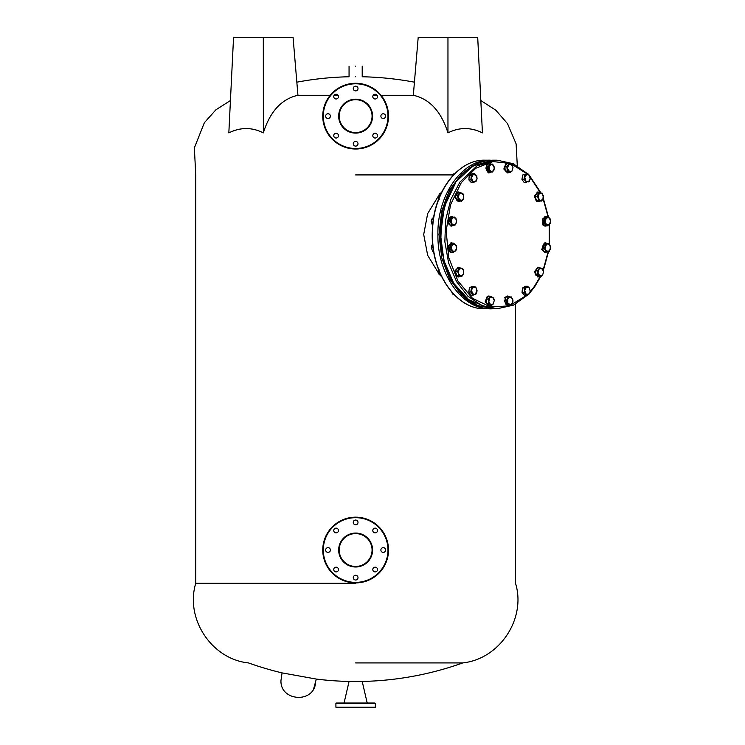 <?xml version="1.0" encoding="UTF-8"?>
<svg xmlns="http://www.w3.org/2000/svg" width="745" height="745" viewBox="0 0 745 745"><rect width="100%" height="100%" fill="white"/><g stroke="black" fill="none" stroke-linecap="round" stroke-linejoin="round"><path stroke-width="1.12" d="M355.635 582.897A32.873 32.873 0 0 1 322.762 550.024A32.873 32.873 0 0 1 355.635 517.16A32.873 32.873 0 0 1 388.508 550.024A32.873 32.873 0 0 1 355.635 582.897A32.873 32.873 0 0 0 388.508 550.024A32.873 32.873 0 0 0 355.635 517.16M355.635 533.597A16.437 16.437 0 0 0 339.199 550.024A16.437 16.437 0 0 0 355.635 566.461A16.437 16.437 0 0 0 372.072 550.024A16.437 16.437 0 0 0 355.635 533.597A16.437 16.437 0 0 1 372.072 550.024A16.437 16.437 0 0 1 355.635 566.461M355.635 524.787A2.365 2.365 0 0 0 358 522.422A2.365 2.365 0 0 0 355.635 520.047A2.365 2.365 0 0 0 353.27 522.422A2.365 2.365 0 0 0 355.635 524.787M375.154 532.871A2.365 2.365 0 0 0 377.519 530.505A2.365 2.365 0 0 0 375.154 528.14A2.365 2.365 0 0 0 372.789 530.505A2.365 2.365 0 0 0 375.154 532.871M383.247 552.399A2.365 2.365 0 0 0 385.612 550.024A2.365 2.365 0 0 0 383.247 547.659A2.365 2.365 0 0 0 380.881 550.024A2.365 2.365 0 0 0 383.247 552.399M375.154 571.918A2.365 2.365 0 0 0 377.519 569.553A2.365 2.365 0 0 0 375.154 567.187A2.365 2.365 0 0 0 372.789 569.553A2.365 2.365 0 0 0 375.154 571.918M355.635 580.01A2.365 2.365 0 0 0 358 577.636A2.365 2.365 0 0 0 355.635 575.27A2.365 2.365 0 0 0 353.27 577.636A2.365 2.365 0 0 0 355.635 580.01M336.107 571.918A2.365 2.365 0 0 0 338.472 569.553A2.365 2.365 0 0 0 336.107 567.187A2.365 2.365 0 0 0 333.741 569.553A2.365 2.365 0 0 0 336.107 571.918M336.107 532.871A2.365 2.365 0 0 0 338.472 530.505A2.365 2.365 0 0 0 336.107 528.14A2.365 2.365 0 0 0 333.741 530.505A2.365 2.365 0 0 0 336.107 532.871M328.024 552.399A2.365 2.365 0 0 0 330.389 550.024A2.365 2.365 0 0 0 328.024 547.659A2.365 2.365 0 0 0 325.658 550.024A2.365 2.365 0 0 0 328.024 552.399M388.508 116.136A32.873 32.873 0 0 1 355.635 149.009A32.873 32.873 0 0 1 322.762 116.136A32.873 32.873 0 0 1 355.635 83.272A32.873 32.873 0 0 1 388.508 116.136A32.873 32.873 0 0 0 355.635 83.272A32.873 32.873 0 0 0 322.762 116.136M339.199 116.136A16.437 16.437 0 0 0 355.635 132.573A16.437 16.437 0 0 0 372.072 116.136A16.437 16.437 0 0 0 355.635 99.7A16.437 16.437 0 0 0 339.199 116.136A16.437 16.437 0 0 1 355.635 99.7A16.437 16.437 0 0 1 372.072 116.136M330.389 116.136A2.365 2.365 0 0 0 328.024 113.771A2.365 2.365 0 0 0 325.658 116.136A2.365 2.365 0 0 0 328.024 118.502A2.365 2.365 0 0 0 330.389 116.136M338.472 96.617A2.365 2.365 0 0 0 336.107 94.252A2.365 2.365 0 0 0 333.741 96.617A2.365 2.365 0 0 0 336.107 98.983A2.365 2.365 0 0 0 338.472 96.617M358 88.525A2.365 2.365 0 0 0 355.635 86.159A2.365 2.365 0 0 0 353.27 88.525A2.365 2.365 0 0 0 355.635 90.89A2.365 2.365 0 0 0 358 88.525M377.519 96.617A2.365 2.365 0 0 0 375.154 94.252A2.365 2.365 0 0 0 372.789 96.617A2.365 2.365 0 0 0 375.154 98.983A2.365 2.365 0 0 0 377.519 96.617M385.612 116.136A2.365 2.365 0 0 0 383.247 113.771A2.365 2.365 0 0 0 380.881 116.136A2.365 2.365 0 0 0 383.247 118.502A2.365 2.365 0 0 0 385.612 116.136M377.519 135.665A2.365 2.365 0 0 0 375.154 133.299A2.365 2.365 0 0 0 372.789 135.665A2.365 2.365 0 0 0 375.154 138.03A2.365 2.365 0 0 0 377.519 135.665M338.472 135.665A2.365 2.365 0 0 0 336.107 133.299A2.365 2.365 0 0 0 333.741 135.665A2.365 2.365 0 0 0 336.107 138.03A2.365 2.365 0 0 0 338.472 135.665M358 143.748A2.365 2.365 0 0 0 355.635 141.382A2.365 2.365 0 0 0 353.27 143.748A2.365 2.365 0 0 0 355.635 146.113A2.365 2.365 0 0 0 358 143.748M374.828 707.75L336.433 707.75L335.911 707.229L375.359 707.229L374.828 707.75M355.635 703.019L374.828 703.019L375.359 703.541L335.911 703.541L336.433 703.019L355.635 703.019M344.06 703.019L349.06 681.452L362.21 681.452L367.201 703.019M547.491 243.773L545.461 244.071L545.275 246.176L547.491 243.773L548.655 243.475L543.44 244.071L542.202 248.281L544.232 248.281L545.275 246.176L545.638 250.078L548.218 251.587L550.425 249.193L550.061 245.282L547.491 243.773M545.461 244.071L543.44 244.071M544.232 248.281L546.187 251.885L549.382 251.288L550.611 247.089L548.655 243.475M542.202 248.281L544.167 251.885L546.187 251.885M545.116 242.833L541.662 249.547L545.116 252.527M547.296 251.736L545.396 252.546L542.22 249.547L545.396 242.814L547.128 243.475M549.242 217.847L547.417 216.711L546.457 217.847L549.242 217.847L550.21 218.983L550.639 221.265L549.242 217.847M547.417 216.711L545.396 216.711L542.611 218.983L544.632 218.983L546.457 217.847L545.061 221.265L546.457 224.673L549.242 224.673L550.639 221.265L550.21 223.537L547.417 225.809L544.632 223.537L544.632 218.983M542.611 218.983L542.611 223.537L544.632 223.537M542.611 223.537L545.396 225.809L547.417 225.809M452.69 243.131L451.47 242.814L449.039 251.121L451.47 252.546L452.69 252.229M451.191 242.833L448.481 251.121L451.191 252.527M452.541 244.267L450.716 245.412L451.144 247.685L453.5 243.131L451.47 243.131L448.686 245.412L448.686 249.957L450.716 249.957L451.144 247.685L452.541 251.093L455.325 251.093L456.713 247.685L455.325 244.267L452.541 244.267M450.716 245.412L448.686 245.412M450.716 249.957L453.5 252.229L456.285 249.957L456.285 245.412L453.5 243.131M448.686 249.957L451.47 252.229L453.5 252.229M458.371 200.07L457.542 195.674L455.512 195.674L457.793 192.461L461.798 193.048L462.924 193.635L463.772 195.833L463.045 199.641L463.772 195.833L461.798 193.048L459.106 194.063L458.389 197.872L461.481 201.243L463.045 199.641L460.354 200.656L456.35 200.07L461.481 201.243M455.512 195.674L456.35 200.07M459.814 192.461L457.542 195.674M439.066 198.03L438.47 198.03L439.178 199.641M441.394 192.732L439.308 193.635L441.422 193.635M438.47 198.03L439.308 193.635M438.423 196.037L427.677 213.582L423.7 234.47L427.677 255.358L438.414 272.903M438.377 196.457L438.377 197.239M452.718 174.917L355.635 174.917M355.635 583.288L195.749 583.288L355.635 583.288M448.285 132.694L448.797 132.424M469.49 128.848L471.65 129.164M473.876 129.63L476.223 130.273M447.959 132.88L447.959 37.25L477.703 37.25L482.425 132.88C470.793 127.134 459.302 127.134 447.959 132.88C441.189 111.452 429.651 98.927 413.326 95.285L381.04 95.285M377.119 95.285L373.198 95.285M355.635 662.92L462.803 662.92L355.635 662.92M338.072 95.285L334.151 95.285L338.072 95.285M263.311 37.25L293.064 37.25L297.935 95.285L330.221 95.285L297.935 95.285C281.619 98.927 270.081 111.452 263.311 132.88C251.959 127.134 240.467 127.134 228.836 132.88L233.558 37.25L263.311 37.25L263.358 132.722M233.129 130.924L235.169 130.235M237.422 129.621L239.62 129.164M355.635 76.763C364.119 76.763 364.119 76.763 355.635 76.763C347.151 76.763 347.151 76.763 355.635 76.763M413.326 95.285L418.206 37.25L447.959 37.25M355.635 66.175C364.119 66.175 364.119 66.175 355.635 66.175C347.151 66.175 347.151 66.175 355.635 66.175M527.898 173.781L522.757 174.954L527.898 173.781L529.462 175.382L530.282 178.167L529.332 181.389L524.201 182.562L521.928 179.349L523.949 179.349L525.523 180.96L528.214 181.976L530.179 179.191L529.462 175.382L526.771 174.367L524.797 177.152L526.231 182.562M524.787 174.954L523.949 179.349M522.757 174.954L521.928 179.349M451.6 177.58L453.556 173.967L454.422 173.967M432.817 224.031L431.877 224.031L432.929 224.906M431.877 224.031L431.457 219.524L434.009 216.748M433.571 219.524L431.457 219.524M457.458 271.497L455.437 271.497L457.393 267.893L462.608 268.479L463.651 270.584L463.288 274.486L461.881 276.293L456.666 275.697L458.687 275.697L458.51 273.601L460.717 275.995L463.288 274.486L463.651 270.584L461.444 268.181L458.873 269.69L458.51 273.601L457.458 271.497L459.414 267.893M455.437 271.497L456.666 275.697M461.881 276.293L458.687 275.697M315.489 683.538C312.891 703.885 279.859 700.868 280.977 680.39L282.066 672.884L316.318 679.068L313.664 688.715M441.589 276.6L438.609 273.834L440.723 273.834M438.395 271.525L438.377 272.484M439.029 269.327L438.609 273.834M454.292 225.167L456.508 222.774L456.145 218.862L453.565 217.354L451.358 219.756L451.721 223.658L454.292 225.167L455.456 224.869L456.685 220.669L454.729 217.056L451.545 217.652L450.306 221.852L452.271 225.465L454.292 225.167M451.545 217.652L454.729 217.056M452.271 225.465L450.241 225.465L448.285 221.852L450.306 221.852M449.514 217.652L448.285 221.852M488.813 296.035L487.221 296.389L485.163 301.837L488.813 305.729M490.378 305.394L489.093 305.748L485.721 301.837L487.779 296.389L490.378 296.37M541.419 268.284L539.436 267.697L538.728 269.308L541.419 268.284L542.546 268.871L543.394 271.068L541.419 268.284M539.436 267.697L537.415 267.697L535.134 270.91L537.164 270.91L538.728 269.308L538.011 273.108L539.985 275.901L542.667 274.877L543.487 272M537.164 270.91L537.992 275.305L541.103 276.488L542.667 274.877L543.487 272.093M535.134 270.91L535.972 275.305L537.992 275.305M535.972 275.305L541.103 276.488M476.865 305.199L461.686 295.16L449.552 278.816L441.729 257.863L439.029 234.47L441.729 211.086L449.552 190.124L461.686 173.781L476.865 163.742M490.443 308.756L485.051 308.756C456.983 309.78 431.793 274.169 432.519 234.47C431.793 194.78 456.983 159.16 485.051 160.184L490.443 160.184C462.375 159.16 437.194 194.78 437.911 234.47C437.194 274.169 462.375 309.78 490.443 308.756L491.737 308.737L490.443 308.756M507.494 163.211L505.902 163.565L503.844 169.013L507.494 172.905M509.068 172.57L507.773 172.924L504.402 169.013L506.46 163.565L509.068 163.546M431.225 220.865L431.225 221.665M433.329 247.685L431.215 247.685L432.817 251.624L433.711 251.624M431.225 248.048L431.588 245.71L432.817 243.745M511.927 171.182L512.998 167.55L511.927 171.182L510.223 172.57L508.192 172.57L505.222 170.828L509.17 171.704L511.927 171.182M509.384 163.546L506.833 166.321L504.803 166.321L507.354 163.546L509.384 163.546L512.355 165.288L512.998 167.55L511.293 164.422L508.537 164.934L507.466 168.575L510.223 172.57M506.833 166.321L507.252 170.828M504.803 166.321L505.222 170.828M526.64 295.281L524.089 292.515L522.059 292.515L524.61 295.281L528.559 294.415L525.793 293.903L524.731 290.261L524.089 292.515M524.508 288.008L527.479 286.266L529.192 287.644L530.254 291.286L529.611 293.539L528.559 294.415L530.254 291.286L529.192 287.644L526.426 287.132L524.731 290.261L524.508 288.008L522.478 288.008L522.059 292.515M527.479 286.266L525.458 286.266L522.478 288.008M537.964 267.241L534.249 272.093L537.964 276.944M539.725 276.488L538.244 276.954L534.808 272.093L538.244 267.231L539.874 267.809M454.226 294.787L452.513 293.986L451.666 291.798M453.463 293.986L452.513 293.986M477.079 290.755L476.26 287.989L474.695 286.378L471.585 287.561L470.756 291.947L473.028 295.169L476.13 293.986L476.977 291.798L476.26 287.989L473.569 286.965L471.594 289.758L472.321 293.558L475.012 294.582L477.079 290.774M474.695 286.378L472.665 286.378L469.555 287.561L471.585 287.561M473.028 295.169L470.998 295.169L468.726 291.947L470.756 291.947M469.555 287.561L468.726 291.947M455.679 182.683L444.458 206.449L440.509 234.47L443.936 260.657L453.752 283.37L468.661 299.63L486.69 307.275M530.198 291.686L534.491 286.257L540.293 276.488M543.124 270.1L548.227 251.587M549.214 244.09L549.195 224.711M548.19 217.13L543.114 198.831M540.479 192.853L530.207 177.273M526.855 173.781L510.642 163.5L492.92 161.572L475.794 168.23L461.257 182.683L450.52 204.819L446.153 230.941L448.723 257.537L457.905 281.033L472.451 298.27L490.406 306.94L509.375 305.878L526.789 295.225M451.191 216.413L447.736 223.127L451.191 226.108M453.37 225.316L451.47 226.126L448.294 223.127L451.47 216.395L453.202 217.056M491.542 305.394L490.48 304.528L493.246 304.007L494.307 300.375L492.613 297.246L489.856 297.758L488.785 301.399L488.143 299.145L486.122 299.145L488.673 296.37L490.694 296.37L493.674 298.112L494.307 300.375L493.246 304.007L491.542 305.394L489.512 305.394L486.541 303.653L488.571 303.653L488.785 301.399L490.48 304.528L488.571 303.653M490.694 296.37L488.143 299.145M486.122 299.145L486.541 303.653M508.192 296.948L506.162 296.948L504.561 300.887L506.581 300.887L508.192 296.948L511.405 296.948L506.162 296.948M506.581 300.887L507.82 302.852L507.82 298.913L510.232 296.948L512.644 298.913L513.016 300.887L511.405 296.948M504.561 300.887L506.162 304.826L508.192 304.826L507.82 302.852L510.232 304.826L512.644 302.852L513.016 300.887L511.405 304.826L509.254 304.826M509.319 304.826L510.232 304.826M474.276 173.66L476.828 176.435L477.051 178.688L476.409 180.942L475.357 181.808L477.051 178.688L475.99 175.047L473.224 174.535L471.529 177.655L472.591 181.296L475.357 181.808L471.417 182.683L468.856 179.908L470.887 179.908L471.306 175.401L474.276 173.66L472.256 173.66L469.285 175.401L471.306 175.401M469.285 175.401L468.856 179.908M470.887 179.908L473.438 182.683M488.813 163.211L486.103 164.617L488.813 172.905M491.113 172.002L489.093 172.924L486.662 164.617L489.093 163.192L491.113 164.124M507.494 296.035L504.784 297.441L507.494 305.729M509.794 304.826L507.773 305.748L505.343 297.441L507.773 296.016L509.794 296.948M538.132 198.356L538.309 200.461L540.339 200.759L537.08 196.261L535.059 196.261L536.288 200.461L539.473 201.057L541.503 201.057L540.339 200.759L542.909 199.25L543.273 195.348L541.066 192.946L538.495 194.454L538.132 198.356M538.309 200.461L536.288 200.461M541.503 201.057L542.909 199.25L543.487 196.959M537.08 196.261L539.035 192.648L537.015 192.648L535.059 196.261M543.459 197.444L542.23 193.244L539.035 192.648M460.252 192.573L458.622 191.987L455.186 196.857L458.622 201.718L460.103 201.243M458.343 192.005L454.627 196.857L458.343 201.699M490.638 172.002L491.551 172.002L493.963 170.028L494.335 168.063L493.963 166.088L491.551 164.124L489.139 166.088L489.512 172.002L491.551 172.002L487.9 168.063L485.88 168.063L487.481 172.002L490.573 172.002M492.687 172.002L491.551 172.002M492.724 172.002L494.335 168.063L492.724 164.124L487.481 164.124L485.88 168.063M487.9 168.063L489.512 164.124M487.481 164.124L492.724 164.124M545.116 216.413L542.407 224.701L545.116 226.108M546.616 225.809L545.396 226.126L542.965 224.701L545.396 216.395L546.616 216.711M460.522 268.032L458.622 267.231L455.251 271.143L457.309 276.591L458.622 276.954L460.354 276.293M458.343 267.241L454.692 271.143L456.75 276.591L458.343 276.944M540.144 192.797L538.244 191.987L534.873 195.907L536.931 201.346L538.244 201.718L539.976 201.057M537.964 192.005L534.314 195.907L536.372 201.346L537.964 201.699M355.635 517.682A32.342 32.342 0 0 0 323.293 550.024A32.342 32.342 0 0 0 355.635 582.376A32.342 32.342 0 0 0 387.977 550.024A32.342 32.342 0 0 0 355.635 517.682M355.635 566.992A16.958 16.958 0 0 1 338.668 550.024A16.958 16.958 0 0 1 355.635 533.066A16.958 16.958 0 0 1 372.593 550.024A16.958 16.958 0 0 1 355.635 566.992M323.293 116.136A32.342 32.342 0 0 0 355.635 148.488A32.342 32.342 0 0 0 387.977 116.136A32.342 32.342 0 0 0 355.635 83.794A32.342 32.342 0 0 0 323.293 116.136M372.593 116.136A16.958 16.958 0 0 1 355.635 133.104A16.958 16.958 0 0 1 338.668 116.136A16.958 16.958 0 0 1 355.635 99.178A16.958 16.958 0 0 1 372.593 116.136M493.041 160.184L472.935 165.837L455.893 181.948L446.711 199.455L441.524 219.98L440.761 241.753L444.514 262.901L452.438 281.601L463.856 296.24L477.796 305.562L493.041 308.756C447.587 311.997 422.136 224.618 455.567 182.078C465.932 167.811 478.43 160.51 493.041 160.184L497.129 160.184L477.033 165.837L459.991 181.948L450.809 199.455L445.612 219.98L444.858 241.753L448.602 262.901L456.527 281.601L467.944 296.24L481.885 305.562L497.129 308.756L493.041 308.756M375.359 707.229L375.359 703.541M335.911 707.229L335.911 703.541M545.396 242.814L544.837 242.814M545.396 252.546L544.837 252.546M451.47 242.814L450.911 242.814M451.47 252.546L450.911 252.546M361.632 681.452A318.19 318.19 0 0 0 462.803 662.92C500.268 658.822 526.333 618.043 515.512 583.288L515.512 304.128M282.066 672.893A318.19 318.19 0 0 1 248.467 662.92C212.241 659.297 184.881 619.365 195.749 583.288L195.749 174.917L194.361 147.873L204.363 122.711L215.882 109.832L230.438 100.538M517.3 165.8L516.108 143.841L507.494 123.614L495.798 110.185L480.832 100.538M414.313 82.155A318.19 318.19 0 0 0 362.21 76.763L362.21 66.175M316.318 679.068A318.19 318.19 0 0 0 349.638 681.452M349.06 66.175L349.06 76.763A318.19 318.19 0 0 0 296.948 82.155M489.093 305.748L488.534 305.748M489.093 296.016L488.534 296.016M485.051 308.756C455.344 309.892 429.558 270.659 432.417 229.358C433.646 191.651 458.026 159.346 485.051 160.184M507.773 163.192L507.215 163.192M507.773 172.924L507.215 172.924M538.244 276.954L537.685 276.954M538.244 267.231L537.685 267.231M529.937 292.729L534.612 286.862L540.721 276.488M543.291 270.64L548.562 251.521M549.493 244.425L549.484 224.459M548.553 217.354L543.301 198.319M540.945 192.927L529.918 176.192M527.618 173.781L513.147 163.677L497.129 160.184M497.129 308.756L513.463 305.133L528.149 294.638M451.47 216.395L450.911 216.395M451.47 226.126L450.911 226.126M489.093 172.924L488.534 172.924M489.093 163.192L488.534 163.192M507.773 305.748L507.215 305.748M507.773 296.016L507.215 296.016M458.622 191.987L458.063 191.987M458.622 201.718L458.063 201.718M545.396 216.395L544.837 216.395M545.396 226.126L544.837 226.126M458.622 267.231L458.063 267.231M458.622 276.954L458.063 276.954M538.244 201.718L537.685 201.718M538.244 191.987L537.685 191.987"/></g></svg>
